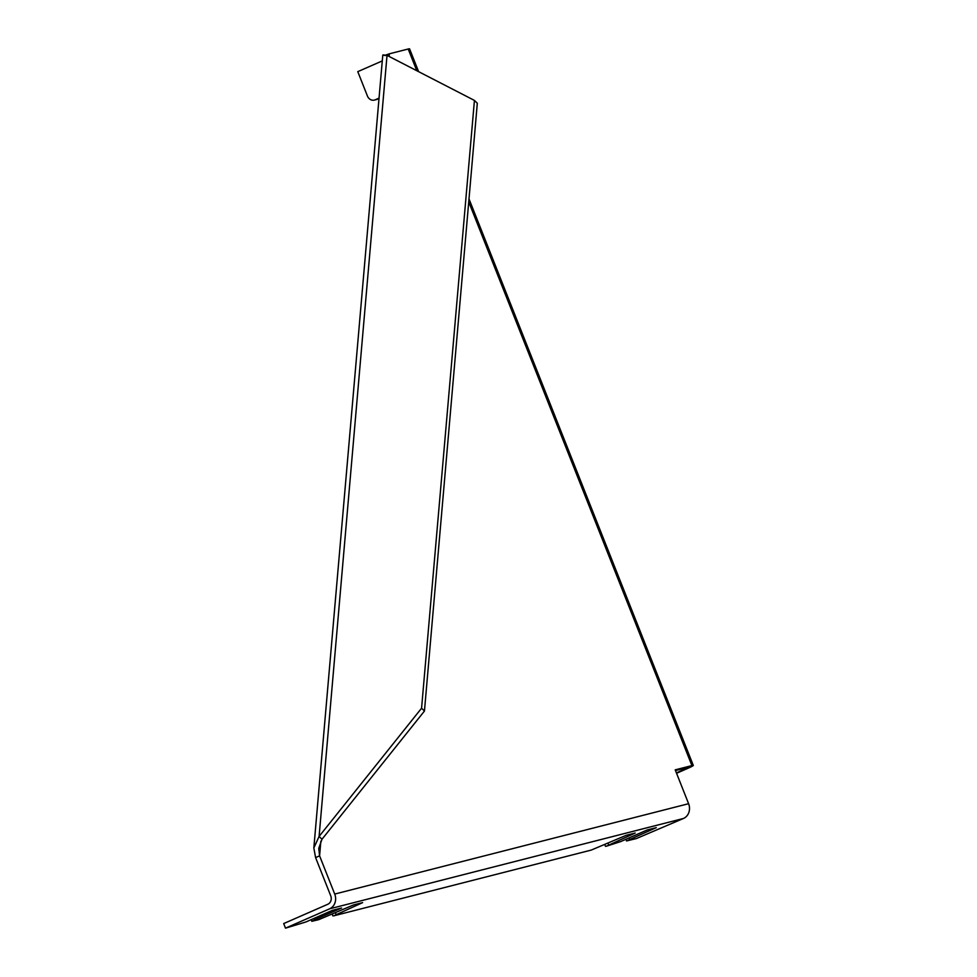 <?xml version="1.0" encoding="UTF-8"?>
<svg xmlns="http://www.w3.org/2000/svg" width="977" height="977" viewBox="0 0 977 977"><rect width="100%" height="100%" fill="white"/><g stroke="black" fill="none" stroke-linecap="round" stroke-linejoin="round"><path stroke-width="1.47" d="M387.722 55.75L389.334 53.82L408.203 49.009A11.504 0.782 -21.6 0 1 409.583 48.85L418.62 71.663M676.56 773.283L687.869 768.325A11.504 0.782 158.4 0 0 693.304 765.431A11.504 0.782 158.4 0 0 691.911 765.589L675.205 769.852L688.602 803.705A11.504 10.136 75.7 0 1 683.509 818.457L636.381 838.559L626.562 840.953L656.263 827.641L647.238 829.949L620.627 841.612L606.265 846.253L635.184 833.027L626.147 835.335L591.207 850.088L333.694 915.84L362.614 902.626L353.576 904.934L318.636 919.687L311.822 921.311L314.924 919.662L341.535 908.012L332.498 910.32L305.886 921.97L285.504 928.15L329.628 908.818A11.504 10.136 -104.3 0 0 334.72 894.065L319.589 855.852L318.758 848.39L321.983 839.267L424.458 711.024L421.575 708.203L319.1 836.434L321.983 839.267M385.341 55.567C381.506 54.822 382.068 54.761 387.026 55.384L474.431 100.423L477.313 103.244L424.458 711.024M285.504 928.15L283.696 923.57L327.82 904.25A6.57 5.789 -104.3 0 0 330.727 895.811L315.595 857.598L319.589 855.852L320.859 841.185M315.595 857.598L313.837 847.963L319.1 836.434L387.026 55.384M676.414 772.929L688.712 767.25L675.461 770.523M474.431 100.423L421.575 708.203M385.744 55.054L389.334 53.82L389.102 56.458M382.288 60.916L357.777 71.651L367.437 96.039A6.57 5.789 75.7 0 0 374.386 100.081L376.646 99.507A6.57 5.789 75.7 0 0 377.44 99.227L379.015 98.543M377.44 99.227L375.18 99.813L379.052 98.115M375.18 99.813A6.57 5.789 75.7 0 1 374.386 100.081M691.911 765.589L468.728 201.885M416.8 70.723L408.203 49.009M688.602 803.705L334.72 894.065M683.509 818.457L329.628 908.818M685.61 768.899L685.268 768.02M314.924 919.662L314.374 918.258M336.015 914.277L335.453 912.872M608.573 844.69L608.024 843.273M629.664 839.304L629.103 837.887M382.789 55.054L313.837 847.963M693.304 765.431L468.997 198.893M311.175 919.662L311.822 921.311M332.253 914.277L332.913 915.938M604.824 844.678L605.471 846.338M625.903 839.292L626.562 840.953"/></g></svg>
